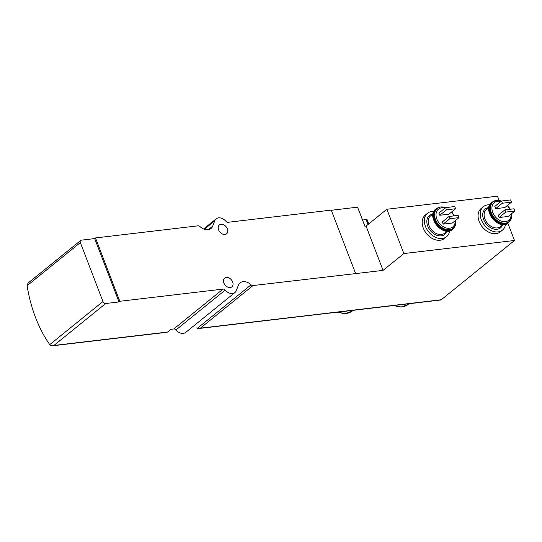 <?xml version="1.0" encoding="UTF-8"?>
<svg xmlns="http://www.w3.org/2000/svg" width="542" height="542" viewBox="0 0 542 542"><rect width="100%" height="100%" fill="white"/><g stroke="black" fill="none" stroke-linecap="round" stroke-linejoin="round"><path stroke-width="0.81" d="M234.923 292.551L185.696 332.409A8.421 6.043 51 0 1 175.954 329.963A2.48 1.775 51 0 0 173.792 328.96L170.981 329.292L167.593 332.029A2.48 1.572 83.3 0 1 167.038 332.273L52.642 345.782L50.27 345.2L49.742 344.61L102.966 301.521A2.48 1.775 51 0 0 105.717 303.513L119.023 301.941L119.829 301.291L223.019 289.103A2.48 1.775 51 0 1 225.181 290.112A8.421 6.043 51 0 0 234.923 292.551A8.421 6.043 51 0 0 236.319 290.593L238.351 285.282A10.406 7.466 51 0 1 240.072 282.863A10.406 7.466 51 0 1 251.082 284.807A2.48 1.775 51 0 0 252.999 285.559L383.052 270.39L403.844 253.554L514.487 240.485L441.29 299.746A2.48 1.572 -96.7 0 1 440.734 299.99L328.947 313.195A2.48 1.572 -96.7 0 0 329.509 312.951L200.384 328.154L252.999 285.559M355.566 273.446L331.243 210.1L228.053 222.288A2.48 1.775 51 0 1 225.899 221.278A8.421 6.043 51 0 0 216.156 218.833A8.421 6.043 51 0 0 214.761 220.79L212.728 226.109A10.406 7.466 51 0 1 211.001 228.528A10.406 7.466 51 0 1 199.991 226.576A2.48 1.775 51 0 0 198.081 225.824L95.514 237.938L94.708 238.588L81.402 240.16A2.48 1.775 51 0 0 80.69 240.452L28.333 282.843L27.1 284.841L27.127 285.688A104.044 66.029 -96.7 0 0 49.742 344.61M439.772 215.262L448.898 214.185L455.605 208.758L454.758 206.543L445.632 207.62L438.925 213.047L439.772 215.262L446.479 209.835L455.605 208.758M443.173 224.124L452.299 223.047L459.006 217.613L458.159 215.404L449.033 216.482L442.326 221.908L443.173 224.124L449.88 218.697L459.006 217.613M499.067 217.525L508.193 216.448L514.9 211.014L514.046 208.799L504.927 209.876L498.22 215.31L499.067 217.525L505.774 212.091L514.9 211.014M495.666 208.663L504.792 207.586L511.499 202.152L510.645 199.937L501.526 201.014L494.819 206.448L495.666 208.663L502.373 203.23L511.499 202.152M403.844 253.554L386.839 209.253L366.046 226.089L364.908 226.224L357.591 207.173L331.311 210.276M196.624 327.917L199.117 328.486L200.384 328.154M52.642 345.782L53.909 345.457L105.717 303.513M386.839 209.253L497.481 196.184L499.121 200.459M507.847 223.189L514.487 240.485M199.117 328.486L329.008 313.147A2.48 1.572 -96.7 0 0 329.57 312.897M383.052 270.39L366.046 226.089M80.69 240.452A2.48 1.775 51 0 0 80.345 242.599L102.966 301.521M119.023 301.941L94.708 238.588M119.829 301.291L95.514 237.938M230.215 287.558A5.698 4.085 -129 0 1 224.402 284.042A5.698 4.085 -129 0 1 224.679 278.032A5.698 4.085 -129 0 1 231.441 279.889A5.698 4.085 -129 0 1 231.847 286.894A5.698 4.085 -129 0 1 230.215 287.558M224.937 234.462A5.698 4.085 -129 0 1 219.124 230.946A5.698 4.085 -129 0 1 219.402 224.937A5.698 4.085 -129 0 1 226.163 226.793A5.698 4.085 -129 0 1 226.57 233.798A5.698 4.085 -129 0 1 224.937 234.462M433.878 211.448A15.108 10.84 51 0 0 431.838 211.488A15.108 10.84 51 0 0 427.523 213.25L425.375 214.991A15.108 10.84 51 0 0 426.459 233.555A15.108 10.84 51 0 0 444.393 238.48L446.533 236.739A15.108 10.84 51 0 0 449.623 230.899M489.772 204.849A15.108 10.84 51 0 0 487.732 204.883A15.108 10.84 51 0 0 483.41 206.651L481.269 208.392A15.108 10.84 51 0 0 482.346 226.956A15.108 10.84 51 0 0 500.28 231.881L502.427 230.14A15.108 10.84 51 0 0 505.517 224.3M483.41 206.651A15.108 10.84 51 0 0 484.494 225.215A15.108 10.84 51 0 0 502.427 230.14M504.927 209.876L505.774 212.091M501.526 201.014L502.373 203.23M427.523 213.25A15.108 10.84 51 0 0 428.607 231.82A15.108 10.84 51 0 0 446.533 236.739M445.632 207.62L446.479 209.835M449.033 216.482L449.88 218.697M368.709 223.927L367.124 219.795A2.48 0.711 159 0 0 366.155 219.598L362.523 220.025M394.278 305.478A20.068 14.397 51 0 0 408.16 304.421L409.007 303.737M338.384 312.077A20.068 14.397 51 0 0 352.266 311.02L353.113 310.342M445.009 208.128A11.416 8.184 51 0 0 441.696 207.843A11.416 8.184 51 0 0 436.446 217.843A11.416 8.184 51 0 0 447.319 228.202A11.416 8.184 51 0 0 455.192 220.702M453.891 215.906A11.416 8.184 51 0 0 451.371 212.186M500.896 201.522A11.416 8.184 51 0 0 497.59 201.238A11.416 8.184 51 0 0 492.339 211.238A11.416 8.184 51 0 0 503.206 221.603A11.416 8.184 51 0 0 511.086 214.104M509.785 209.307A11.416 8.184 51 0 0 507.258 205.587M208.277 229.713L212.728 226.109M204.293 229.266L214.761 220.79M197.376 328.289L251.082 284.807M173.792 328.96L223.019 289.103M167.593 332.029L53.909 345.457M329.509 312.951L441.29 299.746M27.127 285.688L80.345 242.599M175.954 329.963L225.181 290.112M488.586 207.566A12.141 8.706 51 0 0 486.154 223.873A12.141 8.706 51 0 0 502.61 224.889M488.952 207.268L486.445 209.3A11.145 7.995 51 0 0 487.244 222.992A11.145 7.995 51 0 0 500.469 226.624L502.976 224.598M508.159 222.952C499.284 231.509 481.418 209.442 491.635 202.545A13.13 9.417 51 0 0 492.576 218.677A13.13 9.417 51 0 0 508.159 222.952L511.716 216.556A12.927 9.275 51 0 0 511.723 216.427M491.635 202.545L492.224 202.071A13.13 9.417 51 0 0 493.166 218.196A13.13 9.417 51 0 0 508.748 222.477M498.762 200.411A12.927 9.275 51 0 0 498.633 200.398A12.927 9.275 51 0 0 496.452 200.384A12.927 9.275 51 0 0 490.354 211.15A12.927 9.275 51 0 0 501.77 223.236A12.927 9.275 51 0 0 511.716 216.556L511.662 213.636M501.479 201.055L498.884 200.425A12.703 9.112 51 0 0 496.743 200.418A12.703 9.112 51 0 0 490.761 210.987A12.703 9.112 51 0 0 501.967 222.864A12.703 9.112 51 0 0 511.736 216.299M432.692 214.165A12.141 8.706 51 0 0 430.26 230.479A12.141 8.706 51 0 0 446.723 231.495M433.058 213.866L430.551 215.899A11.145 7.995 51 0 0 431.351 229.598A11.145 7.995 51 0 0 444.582 233.229L447.089 231.197M452.265 229.557C443.39 238.107 425.524 216.048 435.741 209.144A13.13 9.417 51 0 0 436.683 225.276A13.13 9.417 51 0 0 452.265 229.557L455.822 223.162A12.927 9.275 51 0 0 455.836 223.026M435.741 209.144L436.33 208.67A13.13 9.417 51 0 0 437.272 224.801A13.13 9.417 51 0 0 452.855 229.076M442.868 207.017A12.927 9.275 51 0 0 442.739 206.997A12.927 9.275 51 0 0 440.558 206.983A12.927 9.275 51 0 0 434.467 217.748A12.927 9.275 51 0 0 445.876 229.842A12.927 9.275 51 0 0 455.822 223.162L455.768 220.242M445.585 207.661L442.997 207.03A12.703 9.112 51 0 0 440.849 207.017A12.703 9.112 51 0 0 434.867 217.593A12.703 9.112 51 0 0 446.08 229.462A12.703 9.112 51 0 0 455.849 222.904M368.025 224.483L366.155 219.598M203.609 228.995L216.156 218.833M492.224 202.071L496.316 200.384L498.884 200.425M510.286 209.246L507.61 205.303M436.33 208.67L440.422 206.99L442.997 207.03M454.392 215.845L451.723 211.902M337.544 312.178L345.511 313.622L352.266 311.02M393.438 305.58L401.398 307.023L408.16 304.421"/></g></svg>
